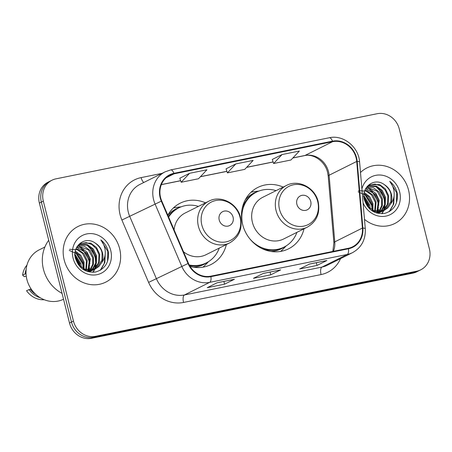 <?xml version="1.0" encoding="UTF-8"?>
<svg xmlns="http://www.w3.org/2000/svg" width="452" height="452" viewBox="0 0 452 452"><rect width="100%" height="100%" fill="white"/><g stroke="black" fill="none" stroke-linecap="round" stroke-linejoin="round"><path stroke-width="0.68" d="M283.195 187.088A34.324 31.058 63.5 0 0 257.883 187.422A34.324 31.058 63.5 0 0 242.594 224.339A34.324 31.058 63.5 0 0 288.551 248.832A34.324 31.058 63.5 0 0 304.026 228.802M190.117 266.499A34.324 31.058 63.5 0 0 210.892 264.578A34.324 31.058 63.5 0 0 226.367 244.543M205.53 202.829A34.324 31.058 63.5 0 0 180.224 203.168A34.324 31.058 63.5 0 0 167.828 215.186M51.98 180.212L48.031 182.184A19.43 17.577 63.5 0 0 39.375 203.078L69.512 323.056A19.43 17.577 63.5 0 0 91.558 338.288L412.829 273.155A19.43 17.577 63.5 0 0 416.8 271.788L418.772 270.804A19.43 17.577 63.5 0 1 414.8 272.166A19.43 17.577 63.5 0 0 418.772 270.804L420.744 269.816A19.43 17.577 63.5 0 0 429.4 248.922L399.263 128.944A19.43 17.577 63.5 0 0 377.222 113.712L55.952 178.845A19.43 17.577 63.5 0 0 51.98 180.212A19.43 17.577 63.5 0 0 43.324 201.106L73.461 321.084A19.43 17.577 63.5 0 0 95.502 336.316L416.772 271.183A19.43 17.577 63.5 0 0 420.744 269.816M73.461 321.084L71.484 322.067A19.43 17.577 63.5 0 0 93.53 337.299L414.8 272.166L93.53 337.299A19.43 17.577 63.5 0 1 71.484 322.067L41.352 202.095L71.484 322.067L69.512 323.056M50.002 181.195A19.43 17.577 63.5 0 0 41.352 202.095A19.43 17.577 63.5 0 1 50.002 181.195M64.167 259.923A31.086 28.126 63.5 0 0 105.796 282.11A31.086 28.126 63.5 0 0 119.639 248.679A31.086 28.126 63.5 0 0 78.015 226.492A31.086 28.126 63.5 0 0 64.167 259.923A31.086 28.126 63.5 0 0 105.796 282.11A31.086 28.126 63.5 0 0 119.639 248.679A31.086 28.126 63.5 0 0 78.015 226.492A31.086 28.126 63.5 0 0 64.167 259.923M364.493 219.384A31.086 28.126 63.5 0 0 394.709 223.537A31.086 28.126 63.5 0 0 408.551 190.106A31.086 28.126 63.5 0 0 366.928 167.918A31.086 28.126 63.5 0 0 360.498 172.494A31.086 28.126 63.5 0 1 366.928 167.918L366.928 167.918A31.086 28.126 63.5 0 1 408.551 190.106A31.086 28.126 63.5 0 1 394.709 223.537A31.086 28.126 63.5 0 1 364.493 219.384M160.59 197.564A20.724 18.752 -116.5 0 1 169.822 175.274A20.724 18.752 -116.5 0 1 174.06 173.817L332.61 141.674A20.724 18.752 -116.5 0 1 356.718 161.449L362.402 228.068A20.724 18.752 -116.5 0 1 352.577 246.826A20.724 18.752 -116.5 0 1 348.339 248.284L210.813 276.166A20.724 18.752 -116.5 0 1 188.456 263.335L161.743 200.976A20.724 18.752 -116.5 0 1 160.59 197.564M160.127 197.654A21.238 19.221 63.5 0 0 161.307 201.157L188.021 263.51A21.238 19.221 63.5 0 0 210.943 276.664L348.464 248.781A21.238 19.221 63.5 0 0 362.877 228.062L357.193 161.443A21.238 19.221 63.5 0 0 332.486 141.171L173.93 173.319A21.238 19.221 63.5 0 0 160.127 197.654M282.037 154.556L273.624 163.517L290.958 160.002L299.371 151.041L282.037 154.556L272.279 159.46M189.586 173.297L181.173 182.258L198.507 178.743L206.92 169.782L189.586 173.297L179.828 178.201M235.808 163.923L227.401 172.89L244.735 169.376L253.148 160.409L235.808 163.923L226.051 168.833M234.418 279.263L224.554 284.189L207.219 287.704L217.084 282.777L234.418 279.263A5.181 2.141 -101.5 0 1 234.192 279.336L216.977 282.828M326.869 260.516L317.005 265.443L299.67 268.957L309.535 264.03L326.869 260.516A5.181 2.141 -101.5 0 1 326.643 260.595L309.428 264.087M280.647 269.889L270.776 274.816L253.442 278.33L263.313 273.403L280.647 269.889A5.181 2.141 -101.5 0 1 280.421 269.968L263.2 273.46M270.776 274.816L270.087 272.064M317.005 265.443L316.31 262.691M224.554 284.189L223.859 281.432M227.401 172.89L226.045 168.805M181.173 182.258L179.817 178.173M273.624 163.517L272.268 159.432M48.72 240.272A34.968 31.64 63.5 0 0 43.437 269.251A34.968 31.64 63.5 0 0 62.06 293.382M44.878 247.024L39.154 249.883A27.521 24.905 63.5 0 0 26.894 279.483A27.521 24.905 63.5 0 0 63.529 299.235M74.987 254.25L80.925 263.663L81.275 267.386M75.337 251.075L80.931 255.431L84.055 262.098L84.004 268.94M69.258 250.425L79.349 254.911L83.27 262.488L83.371 268.641M76.049 248.736L78.106 249.363L83.925 253.691L87.191 260.533L86.36 269.748M86.129 270.268L85.818 270.884M69.597 249.289L77.162 249.696L82.535 253.397L86.405 260.923L85.801 269.601M76.936 246.899L81.241 247.798L87.061 252.131L90.321 258.968L88.496 270.115M88.219 270.539L87.502 271.522M76.62 247.312L86.688 253.063L89.536 259.358L87.987 270.059M78.139 245.447L84.371 246.233L90.191 250.566L93.457 257.403L93.417 264.171L90.473 270.149M90.163 270.511L89.185 271.488M77.817 245.786L88.377 249.832L92.671 257.793L92.694 264.347L89.999 270.166M79.518 244.278L87.507 244.668L93.321 249.001L96.587 255.838L96.349 263.386L92.321 269.923M91.982 270.217L90.92 271.025M90.553 271.262L89.406 271.912M79.156 244.549L87.055 245.204L92.366 249.193L95.801 256.227L95.83 262.765L91.875 270.002M77.083 246.656L81.021 243.374L90.637 243.103L96.457 247.436L99.717 254.273L99.485 261.821L95.739 268.092L94.05 269.46M93.688 269.697L87.982 271.663M80.62 243.583L86.185 242.639L91.824 244.481L96.389 248.781L98.937 254.662L98.429 263.064L93.626 269.595M82.648 269.076L88.383 270.55L94.886 269.172L98.869 266.527L101.796 262.437C103.073 259.431 103.31 256.244 102.502 252.883C101.355 248.64 98.96 245.385 95.315 243.125C99.316 246.261 101.564 249.583 102.067 253.097L101.926 260.346L96.671 268.098M95.671 268.782L85.287 269.437L78.219 264.55M74.557 254.911L80.14 264.053M95.315 243.125C85.247 235.537 71.964 246.041 75.411 258.165C78.767 268.273 85.428 272.901 95.412 272.059C104.762 269.341 109.096 262.753 108.407 252.295L108.169 251.233C106.954 246.611 104.508 242.831 100.824 239.893C103.621 243.385 105.107 247.447 105.282 252.075C105.372 255.973 104.214 259.425 101.796 262.437M73.066 258.12A21.114 19.108 63.5 0 0 97.022 274.675A21.114 19.108 63.5 0 0 110.746 250.481A21.114 19.108 63.5 0 0 86.79 233.927A21.114 19.108 63.5 0 0 73.066 258.12M31.018 288.828L30.256 289.207A19.43 17.577 63.5 0 0 35.702 294.331M30.256 289.207L26.527 290.692A20.724 18.752 63.5 0 0 26.934 291.263A20.724 18.752 63.5 0 0 44.279 299.738M26.527 290.692L26.934 291.263M28.99 289.461A20.724 18.752 63.5 0 0 40.301 297.772M26.967 265.081A20.724 18.752 63.5 0 0 22.6 275.07L24.188 276.652L26.267 276.234M22.6 275.07L26.03 273.646M26.154 269.443A20.724 18.752 63.5 0 0 25.069 273.839M100.824 239.893L107.802 251.414L107.542 261.329M105.05 255.295L104.237 263.465L100.271 270.279M87.044 245.199L92.321 250.674L95.27 257.674L95.745 263.137M95.44 265.748L94.621 268.793M94.389 269.409L92.914 272.313M80.767 248.323L86.055 253.798L89.004 260.804L89.479 266.262M89.18 268.878L88.903 270.143M88.79 270.562L88.468 271.607M75.173 251.945L82.739 263.934L83.236 268.573M75.105 256.42L79.744 266.149M105.248 253.702L104.853 262.516L100.745 269.997M89.084 246.289L95.666 257.476L96.123 260.691M96.005 264.426L95.106 268.341M94.937 268.799L94.79 269.183M94.773 269.228L93.185 272.302M82.801 249.402L89.4 260.606L89.858 263.815M89.745 267.556L89.236 270.16M89.123 270.562L88.835 271.471M76.563 252.561L83.134 263.736L83.592 266.951M75.038 255.696L79.998 265.301L80.247 266.59M233.079 217.192A7.769 7.034 63.5 0 0 224.265 211.095A7.769 7.034 63.5 0 0 219.214 220A7.769 7.034 63.5 0 0 228.028 226.096A7.769 7.034 63.5 0 0 233.079 217.192M183.495 251.758A23.312 21.097 63.5 0 0 205.976 254.73L229.622 242.922A23.312 21.097 63.5 0 1 198.4 226.282A23.312 21.097 63.5 0 1 208.79 201.208L185.145 213.016A23.312 21.097 63.5 0 0 174.105 229.836M198.428 206.383A30.759 27.832 63.5 0 0 178.856 207.83A30.759 27.832 63.5 0 0 168.647 217.09M178.856 207.83L177.868 208.327A30.759 27.832 63.5 0 0 168.387 216.497M189.637 265.708A30.759 27.832 63.5 0 0 205.355 263.363L206.344 262.872A30.759 27.832 63.5 0 0 219.26 248.091M189.224 264.957A30.759 27.832 63.5 0 0 206.344 262.872M208.564 261.618L205.711 264.595A33.674 30.47 -116.5 0 1 202.897 267.172M173.348 207.999A33.674 30.47 -116.5 0 1 177.094 207.298L181.19 206.807M310.739 201.445A7.769 7.034 63.5 0 0 301.925 195.354A7.769 7.034 63.5 0 0 296.874 204.259A7.769 7.034 63.5 0 0 305.688 210.349A7.769 7.034 63.5 0 0 310.739 201.445M286.449 185.461L262.804 197.27A23.312 21.097 63.5 0 0 252.414 222.344A23.312 21.097 63.5 0 0 283.636 238.984L307.281 227.175C316.705 221.61 320.332 213.118 318.168 201.694C315.123 187.625 298.371 178.958 286.449 185.461A23.312 21.097 63.5 0 0 276.065 210.536A23.312 21.097 63.5 0 0 307.281 227.175M276.087 190.637A30.759 27.832 63.5 0 0 256.516 192.089A30.759 27.832 63.5 0 0 242.792 225.096M256.516 192.089L255.527 192.58A30.759 27.832 63.5 0 0 242.102 208.897M261.906 248.549A30.759 27.832 63.5 0 0 283.014 247.617L284.003 247.125A30.759 27.832 63.5 0 0 296.919 232.351M249.368 238.266A30.759 27.832 63.5 0 0 284.003 247.125M286.223 245.871L283.37 248.854A33.674 30.47 -116.5 0 1 280.556 251.425M251.007 192.258A33.674 30.47 -116.5 0 1 254.753 191.552L258.849 191.066M363.9 195.682L369.838 205.089L370.188 208.813M364.25 192.501L369.843 196.857L372.968 203.524L372.917 210.366M358.17 191.851L368.261 196.337L372.188 203.914L372.284 210.073M364.962 190.162L367.018 190.789L372.838 195.123L376.104 201.959L375.273 211.18M375.041 211.7L374.731 212.31M358.509 190.716L366.075 191.123L371.448 194.823L375.318 202.349L374.714 211.027M365.854 188.331L370.154 189.224L375.974 193.558L379.234 200.394L377.409 211.542M377.132 211.971L376.414 212.948M365.532 188.738L375.601 194.49L378.448 200.784L376.9 211.485M367.052 186.874L373.284 187.659L379.104 191.993L382.369 198.829L382.33 205.603L379.386 211.581M379.075 211.937L378.104 212.915M366.73 187.213L377.29 191.258L381.584 199.219L381.607 205.773L378.912 211.598M368.431 185.71L376.42 186.094L382.239 190.428L385.499 197.264L385.262 204.812L381.234 211.35M380.895 211.649L379.833 212.451M379.465 212.694L378.318 213.338M368.069 185.981L375.968 186.636L381.279 190.62L384.714 197.66L384.742 204.191L380.787 211.429M365.996 188.083L369.934 184.8L379.55 184.529L385.37 188.863L388.635 195.699L388.398 203.247L384.652 209.519L382.963 210.886M382.601 211.129L376.895 213.095M369.533 185.015L375.098 184.066L380.737 185.913L385.302 190.213L387.85 196.095L387.341 204.496L382.539 211.022M371.561 210.502L377.296 211.977L383.799 210.598L387.782 207.954L390.709 203.863C391.986 200.857 392.223 197.677 391.415 194.315C390.268 190.066 387.872 186.812 384.228 184.552C388.228 187.687 390.477 191.01 390.98 194.529L390.839 201.773L385.584 209.525M384.584 210.208L374.199 210.864L367.131 205.976M363.47 196.337L369.052 205.479M384.228 184.552C374.16 176.969 360.877 187.467 364.323 199.592C367.679 209.7 374.346 214.333 384.324 213.485C393.675 210.768 398.009 204.18 397.319 193.727L397.082 192.659C395.867 188.038 393.421 184.258 389.737 181.32C392.534 184.817 394.02 188.874 394.195 193.501C394.285 197.4 393.127 200.852 390.709 203.863M363.086 202.875A21.114 19.108 63.5 0 0 387.488 215.717A21.114 19.108 63.5 0 0 399.658 191.908A21.114 19.108 63.5 0 0 380.674 175.054A21.114 19.108 63.5 0 0 361.905 189.004M389.737 181.32L396.715 192.84L396.455 202.762M393.963 196.727L393.15 204.892L389.183 211.705M375.957 186.631L381.234 192.106L384.183 199.1L384.658 204.564M384.358 207.174L383.533 210.22M383.302 210.835L381.827 213.739M369.679 189.75L374.968 195.224L377.917 202.23L378.392 207.688M378.092 210.304L377.815 211.57M377.702 211.988L377.38 213.033M364.092 193.371L371.651 205.361L372.149 210.005M364.018 197.846L368.657 207.575M394.161 195.134L393.765 203.942L389.658 211.423M377.996 187.721L384.579 198.903L385.036 202.123M384.923 205.858L384.019 209.768M383.85 210.225L383.703 210.609M383.686 210.66L382.098 213.734M371.713 190.834L378.313 202.033L378.77 205.242M378.657 208.982L378.149 211.587M378.041 211.988L377.748 212.898M365.476 193.987L372.047 205.163L372.504 208.383M363.95 197.128L368.911 206.728L369.16 208.016M91.558 338.288L95.502 336.316M39.375 203.078L43.324 201.106M412.829 273.155L416.772 271.183M356.718 161.449L329.09 175.246A20.724 18.752 63.5 0 0 328.497 171.72A20.724 18.752 63.5 0 0 304.987 155.471L292.919 157.917M333.406 251.312A20.724 18.752 63.5 0 0 334.774 241.865L329.09 175.246A11.656 1.994 175.1 0 0 328.208 176.116L327.593 172.449C325.011 160.906 312.869 153.369 304.473 155.646A11.656 4.819 -101.5 0 0 304.987 155.471L332.61 141.674M174.06 173.817L166.11 177.783M340.525 258.64A32.38 29.295 -116.5 0 1 321.073 274.562L183.546 302.444A6.475 2.678 -101.5 0 1 184.444 294.964L209.7 282.347A25.905 23.436 -116.5 0 1 181.755 266.307L155.042 203.948A25.905 23.436 -116.5 0 1 153.601 199.682A25.905 23.436 -116.5 0 1 165.138 171.822L139.877 184.439A25.905 23.436 63.5 0 0 128.34 212.299A25.905 23.436 63.5 0 0 129.78 216.564L156.494 278.924A25.905 23.436 63.5 0 0 184.444 294.964L321.971 267.081A25.905 23.436 63.5 0 0 327.265 265.262L352.526 252.645A25.905 23.436 -116.5 0 1 347.226 254.465L209.7 282.347A6.475 2.678 -101.5 0 0 210.943 276.664M161.307 201.157L121.893 220.039A32.38 29.295 -116.5 0 1 141.137 177.602L162.065 173.359M348.464 248.781A6.475 2.678 78.5 0 1 347.226 254.465L321.971 267.081A6.475 2.678 -101.5 0 0 321.073 274.562M362.877 228.062A6.475 1.107 -4.9 0 1 365.289 228.712L359.606 162.093C358.775 146.957 343.288 134.436 329.271 137.758L170.715 169.901A6.475 2.678 78.5 0 1 173.93 173.319M183.546 302.444A32.38 29.295 -116.5 0 1 148.606 282.393L188.021 263.51M357.193 161.443A6.475 1.107 -4.9 0 1 359.606 162.093M332.486 141.171A6.475 2.678 -101.5 0 0 329.271 137.758M148.606 282.393L121.893 220.039M141.137 177.602A6.475 2.678 -101.5 0 0 143.832 182.461M362.402 228.068L334.774 241.865A11.656 1.994 175.1 0 0 333.892 242.735L328.208 176.116M273.098 161.935L246.69 167.291M226.876 171.308L200.468 176.659M180.647 180.676L161.364 184.585M240.057 217.316A21.419 19.379 63.5 0 0 215.757 200.524A21.419 19.379 63.5 0 0 201.841 225.068A21.419 19.379 63.5 0 0 226.141 241.86A21.419 19.379 63.5 0 0 240.057 217.316M179.619 207.462A31.052 28.097 63.5 0 0 167.878 215.305M193.286 267.183A31.052 28.097 63.5 0 0 207.095 262.476M317.716 201.575A21.419 19.379 63.5 0 0 293.416 184.783A21.419 19.379 63.5 0 0 279.5 209.321A21.419 19.379 63.5 0 0 303.8 226.113A21.419 19.379 63.5 0 0 317.716 201.575M257.284 191.721A31.052 28.097 63.5 0 0 245.221 199.937M270.946 251.436A31.052 28.097 63.5 0 0 284.754 246.73M352.526 252.645C361.515 247.589 365.775 239.611 365.289 228.712M170.715 169.901L165.138 171.822M332.83 251.425L333.892 242.735M304.473 155.646L292.834 158.008M273.121 162.002L246.606 167.381M226.898 171.376L200.383 176.749M180.67 180.749L161.33 184.665M91.75 270.742L92.536 270.347M208.79 201.208C220.712 194.699 237.464 203.366 240.509 217.44C242.673 228.865 239.046 237.356 229.622 242.922M380.663 212.169L381.454 211.773"/></g></svg>
